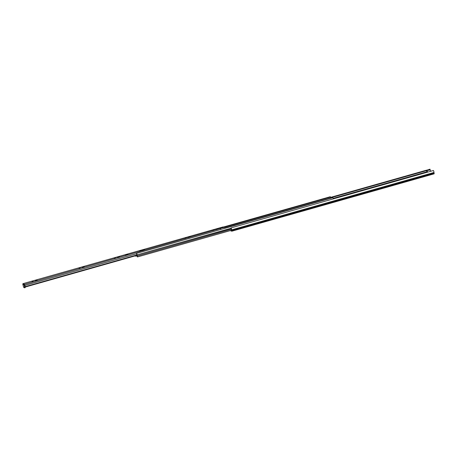 <?xml version="1.0" encoding="UTF-8"?>
<svg xmlns="http://www.w3.org/2000/svg" width="457" height="457" viewBox="0 0 457 457"><rect width="100%" height="100%" fill="white"/><g stroke="black" fill="none" stroke-linecap="round" stroke-linejoin="round"><path stroke-width="0.69" d="M230.242 230.614L231.802 231.202L231.625 229.865A1.28 0.297 -105.8 0 0 231.065 227.883L231.676 230.751L230.854 230.442M428.803 169.524L429.991 169.187L429.883 169.69M426.592 170.621L330.577 197.852M426.701 170.124L330.491 197.407M231.825 231.191L434.15 173.82L433.973 172.478A1.28 0.297 -105.8 0 0 433.413 170.501L231.065 227.883M428.22 170.153L428.752 170.341M426.907 170.478L426.518 170.307L429.523 169.518L430.231 169.821L426.907 170.478M429.163 170.227L428.855 170.101C429.546 169.787 429.374 169.724 428.34 169.901L428.015 169.775L428.158 170.164M428.894 170.301L428.855 170.101C429.546 169.787 429.374 169.724 428.34 169.901L428.426 170.215M428.015 169.775L427.575 169.901L427.901 170.027C427.204 170.335 427.375 170.404 428.409 170.221L428.729 170.347M428.112 169.987L427.906 170.044C427.204 170.335 427.375 170.404 428.409 170.221M214.162 230.162L213.065 230.282L214.162 230.162M216.869 228.991L216.247 229.294L216.544 229.42L218.229 228.98L216.869 228.991M186.205 238.097L185.108 238.211L186.205 238.097M188.907 236.926L188.284 237.223L188.581 237.349L190.266 236.909L188.907 236.926M115.564 258.125L114.467 258.245L115.564 258.125M118.272 256.954L117.649 257.251L117.94 257.382L119.631 256.943L118.272 256.954M80.243 268.145L79.147 268.259L80.243 268.145M82.951 266.974L82.329 267.271L82.626 267.396L84.311 266.957L82.951 266.974M33.155 281.501L32.059 281.615L33.155 281.501M35.857 280.33L35.235 280.627L35.532 280.752L37.223 280.312L35.857 280.33M220.708 228.9L220.6 228.449L24.529 284.323L23.25 283.728L22.861 284.117M222.953 227.129L223.062 227.58L222.953 227.129L220.12 228.152A0.571 0.548 110.9 0 1 220.165 228.169L219.8 228.14M223.296 227.46L223.027 226.946L22.884 283.706M126.229 255.052L127.931 254.486L126.229 255.052M139.568 251.013L141.384 250.756L139.568 251.013A0.508 0.491 -69.1 0 1 139.865 251.024L140.173 251.139M144.138 249.671L142.15 250.276L144.72 249.893L144.138 249.671A0.508 0.491 -69.1 0 0 143.766 250.168M136.894 255.383L25.318 287.025A1.28 0.297 74.2 0 1 24.724 285.037L24.352 284.26M223.062 227.58L220.6 228.334M125.458 255.063A0.491 0.468 -69.1 0 1 125.749 255.075L125.915 255.137M24.358 284.283A0.571 0.548 110.9 0 0 24.118 284.911L24.695 287.813L23.718 287.447L22.85 284.425A0.571 0.548 -69.1 0 1 23.096 283.803L23.084 283.774M25.318 287.025L24.529 284.323M224.987 228.272L224.667 227.569M223.21 227.1L330.342 196.721L330.497 197.133L223.187 227.632A1.28 0.297 74.2 0 1 223.256 227.797M136.803 254.995L25.266 286.625M24.558 284.745L25.129 287.179L25.135 287.687L24.712 287.796M136.637 255.737L137.329 256.474L137.329 255.943L137.466 256.925L136.523 255.754M134.895 255.949L135.426 256.149L135.455 255.794A4.13 0.691 -13.5 0 0 136.66 255.737L136.597 255.469M137.294 256.183A1.28 0.297 -105.8 0 1 136.963 254.972L136.574 253.344A1.28 0.297 74.2 0 1 137.077 254.892L137.329 255.943L231.436 229.254M333.296 198.892A1.28 0.297 -105.8 0 0 332.85 197.681L136.574 253.344M330.497 197.133L330.714 198.287M136.946 255.617L136.494 253.595L137.346 256.366M137.277 256.383L136.603 255.743M433.973 172.478L231.625 229.865M433.979 172.557L231.636 229.94M434.144 173.243L231.802 230.631M426.884 171.815L333.159 198.395M426.981 172.238L333.273 198.812M223.05 226.946L22.913 283.706M136.46 253.732L24.895 285.368M223.187 227.632L220.651 228.351M22.85 284.425L24.118 284.911M24.689 287.304L25.129 287.179M36.994 280.472L36.926 280.181M84.088 267.117L84.014 266.831M119.403 257.102L119.334 256.811M190.043 237.069L189.975 236.777M218.006 229.14L217.932 228.848M140.796 250.967L140.727 250.682M231.585 230.225L137.488 256.908M136.546 255.817L135.443 256.131M135.712 255.8L135.415 255.8M231.099 228.226L137.077 254.892M136.963 254.972L231.225 228.494M330.634 198.041L224.918 228.02M434.15 173.82L231.802 231.202M427.301 172.232L426.872 170.455M427.004 172.318L426.518 170.307M430.585 171.301L430.231 169.821M427.558 172.158L427.175 170.558M24.695 287.813L25.135 287.687M136.546 255.829L135.426 256.149M231.59 230.231L137.466 256.925"/></g></svg>
